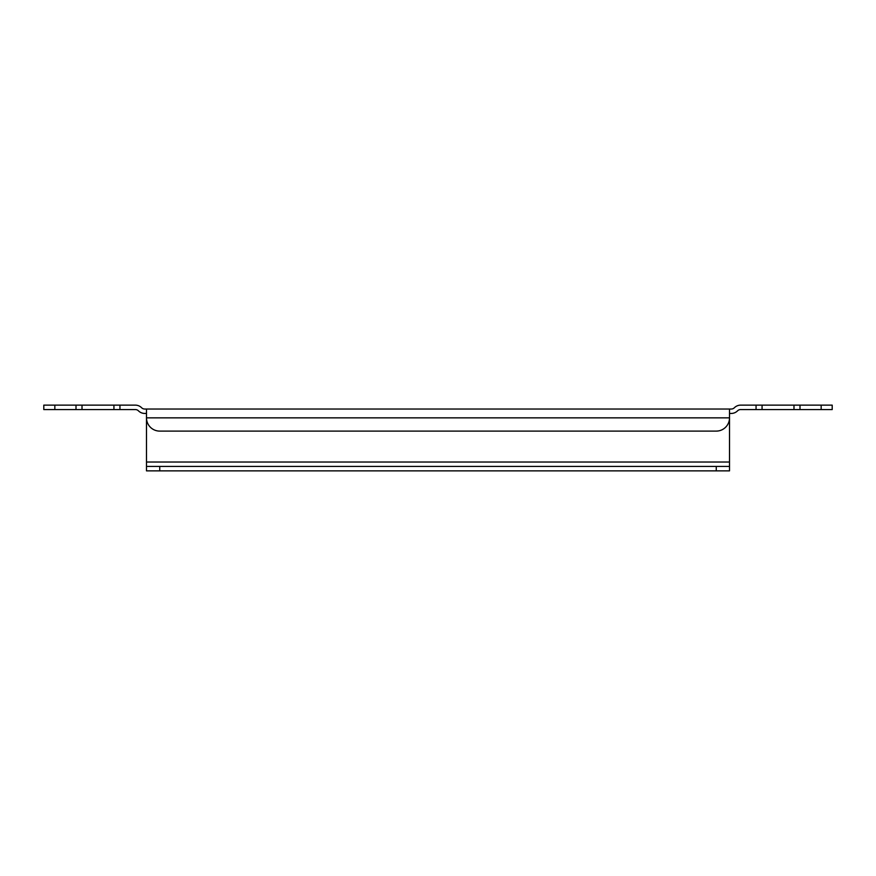 <?xml version="1.0" encoding="UTF-8"?>
<svg xmlns="http://www.w3.org/2000/svg" width="876" height="876" viewBox="0 0 876 876"><rect width="100%" height="100%" fill="white"/><g stroke="black" fill="none" stroke-linecap="round" stroke-linejoin="round"><path stroke-width="1.31" d="M146.489 413.439L144.726 413.439A8.837 8.837 0 0 1 138.474 410.855A4.413 4.413 0 0 0 135.353 409.563L43.8 409.563L43.8 405.139L135.353 405.139A8.837 8.837 0 0 1 141.605 407.734A4.413 4.413 0 0 0 144.726 409.026L731.274 409.026A4.413 4.413 0 0 0 734.395 407.734A8.837 8.837 0 0 1 740.647 405.139L832.2 405.139L832.2 409.563L740.647 409.563A4.413 4.413 0 0 0 737.526 410.855A8.837 8.837 0 0 1 731.274 413.439L729.511 413.439M716.261 466.437L729.511 466.437L729.511 417.852A13.249 13.249 0 0 1 716.261 431.101L159.739 431.101A13.249 13.249 0 0 1 146.489 417.852L146.489 409.026L729.511 409.026L729.511 417.852L146.489 417.852L146.489 470.861L716.261 470.861L716.261 466.437L159.739 466.437L159.739 470.861M729.511 466.437L729.511 470.861L716.261 470.861M146.489 466.437L159.739 466.437M43.8 405.139L43.8 409.563M729.511 462.024L146.489 462.024M119.946 405.139L119.946 409.563M756.054 409.563L756.054 405.139M113.935 409.563L113.935 405.139M82.016 405.139L82.016 409.563M76.004 409.563L76.004 405.139M54.838 405.139L54.838 409.563M821.162 409.563L821.162 405.139M799.996 405.139L799.996 409.563M793.985 409.563L793.985 405.139M762.065 405.139L762.065 409.563"/></g></svg>
